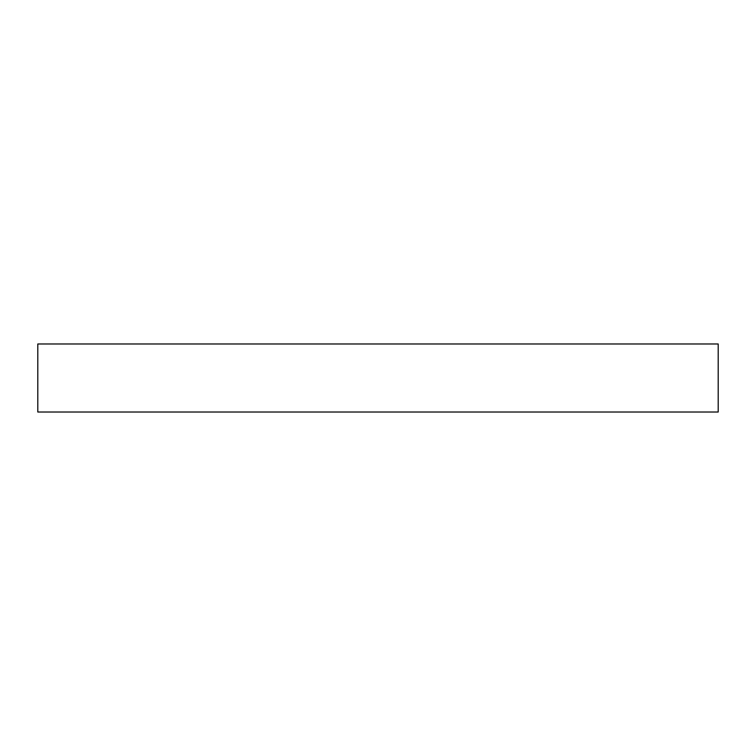 <?xml version="1.0" encoding="UTF-8"?>
<svg xmlns="http://www.w3.org/2000/svg" width="756" height="756" viewBox="0 0 756 756"><rect width="100%" height="100%" fill="white"/><g stroke="black" fill="none" stroke-linecap="round" stroke-linejoin="round"><path stroke-width="1.13" d="M718.2 412.02L718.2 343.98L37.8 343.98L37.8 412.02L718.2 412.02"/></g></svg>
